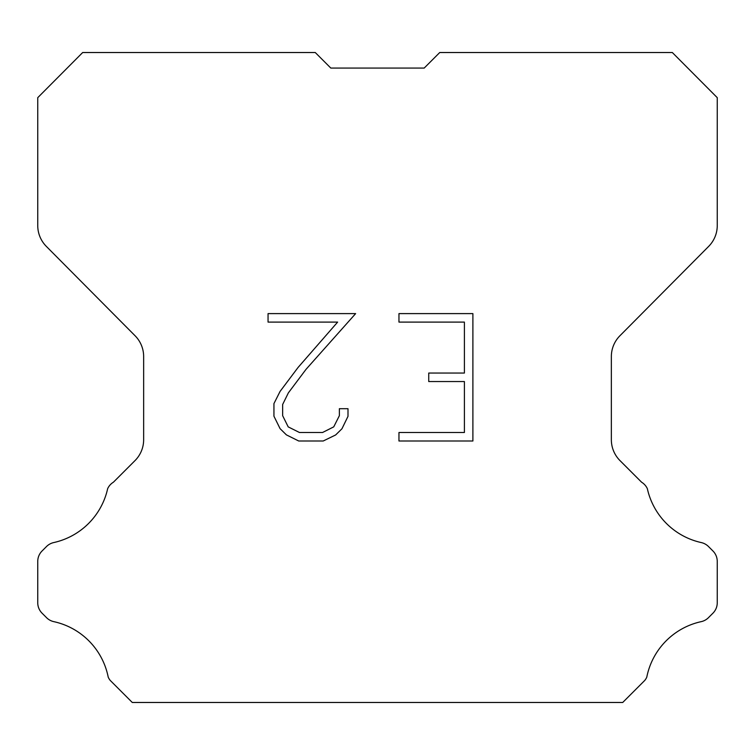 <?xml version="1.0" encoding="UTF-8"?>
<svg xmlns="http://www.w3.org/2000/svg" width="755" height="755" viewBox="0 0 755 755"><rect width="100%" height="100%" fill="white"/><g stroke="black" fill="none" stroke-linecap="round" stroke-linejoin="round"><path stroke-width="1.13" d="M464.4 432.511L464.4 381.549L428.736 381.549L428.736 373.055L464.4 373.055L464.4 322.102L398.961 322.102L398.961 313.608L472.894 313.608L472.894 441.005L398.961 441.005L398.961 432.511L464.4 432.511M347.998 408.7L347.998 416.335L341.949 428.774L335.645 434.955L323.206 441.005L298.735 441.005L286.381 434.861L280.077 428.642L273.942 416.203L273.942 403.595L280.077 391.411L298.074 367.449L337.636 322.102L268.053 322.102L268.053 313.608L355.633 313.608L306.039 369.327L288.372 392.864L282.644 404.491L282.644 415.675L288.202 426.877L299.48 432.511L322.536 432.511L333.738 426.858L339.373 415.675L339.373 408.7L347.998 408.7M330.803 68.063L315.26 52.52L82.682 52.52L37.75 97.659L37.75 225.566A29.539 29.539 0 0 0 46.329 246.385L135.07 335.748A29.539 29.539 0 0 1 143.648 356.558L143.648 439.731A29.539 29.539 0 0 1 134.994 460.616L113.42 482.2A14.77 14.77 0 0 0 107.654 488.674A70.904 70.904 0 0 1 53.756 542.562A14.77 14.77 0 0 0 46.508 546.535L42.072 550.971A14.77 14.77 0 0 0 37.75 561.409L37.75 602.754A14.77 14.77 0 0 0 42.072 613.202L46.923 618.043A14.77 14.77 0 0 0 54.115 621.714A70.904 70.904 0 0 1 108.22 677.159A14.232 14.232 0 0 0 110.258 680.453L132.285 702.48L622.715 702.48L644.742 680.453A14.232 14.232 0 0 0 646.78 677.159A70.904 70.904 0 0 1 700.885 621.714A14.77 14.77 0 0 0 708.077 618.043L712.928 613.202A14.77 14.77 0 0 0 717.25 602.754L717.25 561.409A14.77 14.77 0 0 0 712.928 550.971L708.492 546.535A14.77 14.77 0 0 0 701.244 542.562A70.904 70.904 0 0 1 647.346 488.674A14.77 14.77 0 0 0 641.58 482.2L620.006 460.616A29.539 29.539 0 0 1 611.352 439.731L611.352 356.558A29.539 29.539 0 0 1 619.93 335.748L708.671 246.385A29.539 29.539 0 0 0 717.25 225.566L717.25 97.659L672.318 52.52L439.74 52.52L424.197 68.063L330.803 68.063L424.197 68.063"/></g></svg>
